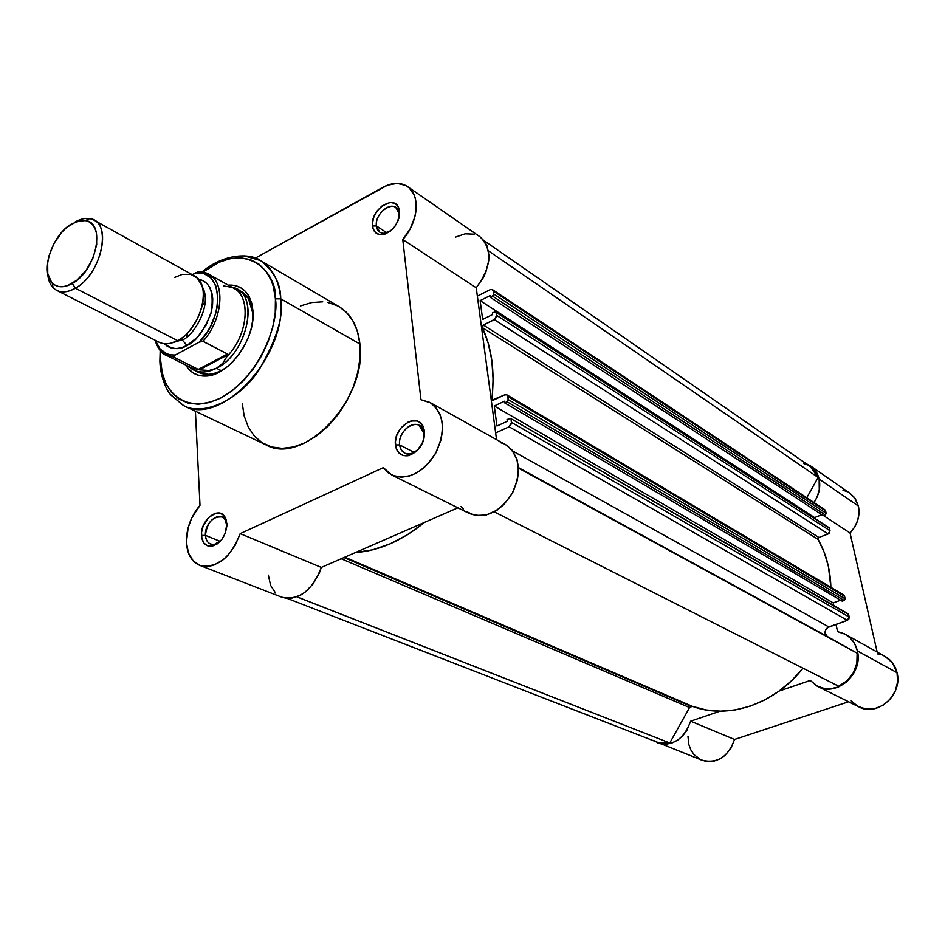 <?xml version="1.0" encoding="UTF-8"?>
<svg xmlns="http://www.w3.org/2000/svg" width="945" height="945" viewBox="0 0 945 945"><rect width="100%" height="100%" fill="white"/><g stroke="black" fill="none" stroke-linecap="round" stroke-linejoin="round"><path stroke-width="1.42" d="M849.886 493.231L854.41 497.507L858.426 506.071C860.293 515.946 857.493 524.912 850.039 532.968L823.497 515.557L850.039 532.968L877.149 652.05L850.039 532.968L854.682 527.026L857.753 520.211L859.04 513.04L858.426 506.071L819.15 479.091L815.11 470.303L811.849 466.936L806.085 463.652L810.597 465.991C814.98 469.098 817.827 473.469 819.15 479.091L858.426 506.071L855.319 498.771L849.968 493.29L810.68 466.05M851.232 700.895L857.812 706.328L865.927 709.034L874.692 708.679L883.114 705.265L890.237 699.17L895.269 691.078L897.62 681.9L897.029 672.686C895.222 665.445 891.277 660.059 885.193 656.539L845.373 634.308C851.563 637.899 855.568 643.439 857.363 650.916L897.029 672.686L892.399 662.776L885.158 656.515M817.957 686.566L858.757 706.825C877.303 717.314 903.125 694.492 897.029 672.686L857.363 650.916L854.705 643.817L850.276 637.97L844.417 633.8L837.577 631.626L835.994 624.373L837.577 631.626L845.373 634.308M819.15 479.091L819.268 489.994L816.964 497.306L813.999 502.527C819.02 494.956 820.732 487.147 819.15 479.091M857.363 650.916L857.895 660.449L855.426 669.97L853.122 674.387L846.755 681.877L838.628 686.92L829.686 688.964L825.221 688.775L816.941 686.035L810.243 680.459L779.212 691.031L810.243 680.459L817.897 686.543C836.809 697.268 863.447 673.442 857.363 650.916M687.984 736.427L688.799 744.412L690.878 749.964L694.091 754.689L700.682 759.674L705.903 761.327L714.266 761.032L719.736 758.989L724.768 755.598L730.863 748.393L734.537 739.462L690.641 721.189L720.055 711.172L690.641 721.189L686.814 730.438L682.845 735.694L678.026 739.864L672.604 742.723L666.898 744.117L661.24 743.975L652.841 740.478L702.04 760.252C717.42 763.82 728.252 756.886 734.537 739.462L848.575 701.769L734.537 739.462L690.641 721.189C684.062 739.238 672.946 746.479 657.295 742.9M881 654.72L877.562 653.893M847.334 491.743L842.964 490.195M690.984 706.305L343.956 557.55L690.984 706.305L689.555 707.545L341.204 558.755L689.555 707.545L669.769 742.983L689.555 707.545L692.307 706.305L690.984 706.305M344.807 557.172L692.307 706.305C727.721 719.806 774.546 704.568 802.99 668.186L791.603 680.66L778.774 691.35L764.883 699.891L750.318 706.116L735.411 709.896L720.539 711.172L706.057 709.955L692.307 706.305L344.807 557.172M818.063 538.319L818.098 539.418L482.316 327.561L483.379 325.068L818.878 537.492L828.186 533.937L494.353 319.67L828.186 533.937L818.878 537.492L483.379 325.068L494.353 319.67L496.704 315.429L829.993 530.712L829.037 533.429L828.186 533.937L829.993 530.712L829.025 527.664L495.853 311.72L492.392 312.878L495.747 311.661L496.704 315.429L496.29 312.488L829.462 528.314L829.993 530.712L496.704 315.429L495.381 318.938L483.379 325.068L482.198 326.923L488.222 343.189L491.849 360.517L493.077 379.193L492.262 400.03L504.713 394.868L506.827 394.821L507.949 396.569L844.57 596.295L845.125 598.787L508.375 399.664L507.949 396.569L508.103 400.928L504.772 402.948L842.184 601.162L844.204 600.429L507.17 401.838L504.772 402.948L504.535 401.212L494.27 405.972L833.218 602.886L840.589 600.229L833.218 602.886L833.785 605.521L833.218 602.886L494.27 405.972L496.964 426.006L494.27 405.972L504.535 401.212L504.772 402.948L842.184 601.162L845.137 599.284L844.204 600.429L507.17 401.838L508.375 399.664L845.125 598.787L843.566 594.877L506.922 394.88L507.949 396.569L844.57 596.295L843.554 594.866M296.895 596.862L669.769 742.983L296.895 596.862M657.507 742.286L669.769 742.983L665.552 743.597L657.496 742.286L287.268 598.421M810.16 466.476L814.07 470.031L818.086 477.485L488.447 250.862L818.086 477.485L810.208 466.511L484.029 240.621M818.086 477.485L806.77 497.743L818.086 477.485M492.475 289.631L490.219 289.642L477.367 296.104L490.219 289.642L492.262 289.501L493.337 291.107L825.599 510.902L826.119 513.277L493.739 294.025L493.337 291.107L493.479 295.23L490.254 297.297L823.26 515.651L825.221 514.895L492.569 296.128L490.254 297.297L490.03 295.655L480.131 300.616L814.555 517.577L821.866 514.741L814.555 517.577L480.131 300.616L482.659 319.457L492.628 314.531L482.659 319.457L480.131 300.616L490.03 295.655L490.254 297.297L823.26 515.651L826.131 513.761L825.221 514.895L492.569 296.128L493.739 294.025L826.119 513.277L824.749 509.65L493.337 291.107L492.475 289.631L824.749 509.65M814.732 518.403L814.555 517.577L814.732 518.403M492.392 312.878L492.628 314.531L492.392 312.878M507.288 421.281L496.964 426.006L507.288 421.281L507.052 419.521L507.288 421.281M510.548 418.422L507.052 419.521L510.524 418.411L848.622 614.534L849.189 617.05L511.529 422.439L511.091 419.296L511.469 423.703L509.107 426.797L847.334 620.357L828.812 626.925L512.863 451.108L828.812 626.925C824.453 629.831 823.934 633.02 827.265 636.481L518.439 467.598L857.139 653.196L827.265 636.481L825.056 633.008L825.54 630.008L827.489 627.622L847.334 620.357L849.189 617.05L848.87 619.034L847.334 620.357L509.107 426.797L495.641 432.928L509.107 426.797L511.529 422.439L849.189 617.05L848.102 613.813L510.56 418.422L848.078 613.789M518.474 468.129L857.139 653.196L518.474 468.129M838.64 686.224C852 679.325 858.166 668.316 857.139 653.196L856.867 663.201L853.335 672.828L846.992 680.837L838.64 686.224L494.235 511.859L838.64 686.224M657.448 742.262L653.81 740.372M803.699 463.582L807.597 464.987M823.697 509.32L824.548 509.532M506.91 394.868L504.713 394.868L493.455 400.113L492.38 400.113L491.861 398.814C494.991 371.527 491.813 347.772 482.316 327.561L818.098 539.418L824.205 552.364L828.411 566.48L830.879 587.341C830.371 569.528 826.119 553.557 818.098 539.418L818.394 537.811M424.529 522.372L407.378 534.775L390.202 543.812L372.921 549.754L355.426 552.541C378.756 550.911 401.79 540.859 424.529 522.372M491.861 398.814L493.798 399.948L491.861 398.814M226.788 525.42L225.087 519.703C219.701 510.312 204.285 522.703 205.443 535.366L201.474 535.52C200.104 520.435 218.449 505.669 224.863 516.832L226.894 523.648L226.8 526.979L226.469 520.719L225.583 518.132L222.536 514.387L218.224 512.97L215.791 513.218L208.538 517.541L203.163 525.904L201.568 532.378L201.864 538.437L204.025 543.186L207.735 545.891L212.436 546.115L217.421 543.824L221.91 539.335L225.217 533.37L226.894 523.648C226.28 535.201 221.449 542.69 212.401 546.127C205.951 546.871 202.313 543.328 201.474 535.52L205.443 535.366C207.049 522.455 212.53 516.324 221.91 516.962C224.827 518.321 226.457 521.144 226.788 525.42M399.133 213.617L398.447 210.865C394.301 198.982 374.362 212.755 376.405 225.961L372.495 225.973C370.074 210.262 393.793 193.831 398.743 207.971L399.629 213.948L398.79 218.614L399.558 211.243L397.904 206.341L396.368 204.557L392.175 202.679L389.694 202.655L381.815 206.116L377.197 210.9L373.913 216.83L372.46 223.055L373.039 228.619L375.59 232.694L379.736 234.643L384.851 234.159L390.155 231.301L394.833 226.493L398.164 220.48L399.558 211.243C398.778 224.213 392.742 232.045 381.437 234.762C376.299 234.584 373.322 231.655 372.495 225.973L376.405 225.961C374.763 215.365 388.726 202.006 395.801 207.498L399.133 213.617M424.045 433.495L422.994 429.632C417.832 416.792 397.384 430.258 399.617 444.871L395.459 444.989C392.825 427.601 417.135 411.536 423.301 426.809L424.553 431.416L424.045 433.495C425.805 444.741 412.67 457.947 404.614 453.104L401.223 449.879L399.617 444.871C397.939 433.59 411.11 420.442 419.19 425.439L424.045 433.495L424.553 431.416L422.722 425.711L418.966 421.931L416.532 420.962L411.028 421.021L408.169 422.049L400.432 428.546L396.935 434.865L395.4 441.705L396.061 448.024L398.837 452.891L403.314 455.549L408.831 455.573L417.182 450.73L423.1 441.646L424.553 431.416C424.34 443.961 418.848 452.064 408.075 455.726C400.952 456.376 396.746 452.809 395.459 444.989L399.617 444.871L414.193 452.442L399.617 444.871C400.704 451.438 404.247 454.439 410.224 453.872C419.261 450.8 423.868 444.008 424.045 433.495M252.811 313.244L248.381 298.348L238.837 290.257L241.199 291.379C248.062 295.431 251.925 302.719 252.811 313.244L252.787 319.682L252.811 313.244M205.301 301.868L202.431 304.963L205.301 301.868M187.76 332.605L186.815 336.727L187.76 332.605M228.229 285.154C236.841 284.599 243.515 287.906 248.251 295.076L252.976 310.94L251.724 303.227L249.137 296.6L245.322 291.332L240.443 287.587L234.691 285.508L228.229 285.154M183.389 405.488L170.525 394.679L183.602 405.594C202.431 416.237 238.105 400.928 258.328 371.101C276.495 340.058 283.961 315.961 280.736 298.821L275.42 298.88C279.177 317.933 263.809 373.936 220.681 398.069C177.695 417.749 159.54 381.142 160.662 360.517L159.929 362.644M186.437 542.536C186.26 528.798 190.784 516.383 199.997 505.303L195.402 411.229L199.997 505.303L191.67 518.108L188.114 527.853L186.437 542.536L188.457 553.026L193.312 561.035L200.517 565.63L209.306 566.268L213.983 565.039L223.28 559.664L227.627 555.648L235.081 545.537L240.195 533.63C230.474 558.07 216.972 568.63 199.678 565.334C191.622 561.779 187.204 554.172 186.437 542.536M386.871 232.801L376.405 225.961L386.871 232.801M220.09 541.331L205.443 535.366L220.09 541.331M159.847 361.179L160.662 360.517L162.233 372.814L165.895 383.599L171.541 392.458L178.983 399.038L187.972 403.019L198.178 404.236L209.223 402.57L220.681 398.069L232.068 390.864L242.936 381.213L252.823 369.519L261.316 356.241L268.049 341.936L272.751 327.206L275.243 312.653L275.42 298.88C277.676 274.771 247.814 237.443 202.809 272.16L218.744 262.391L229.777 258.729L240.432 257.772L250.295 259.591L258.977 264.151L266.124 271.333L271.428 280.878L273.306 286.441L275.42 298.88L280.736 298.821C280.76 283.961 274.026 271.215 260.513 260.572L244.259 255.882L260.513 260.572C272.302 267.778 279.047 280.523 280.736 298.821C287.528 355.816 220.894 427.624 183.602 405.594L265.911 444.835C303.333 466.676 367.711 398.955 359.903 343.992L280.736 298.821L359.903 343.992L357.446 331.423L352.78 320.638L346.106 312.039L339.113 306.7C350.961 313.917 357.883 326.344 359.903 343.992L360.021 357.86L357.753 372.46L353.206 387.19L346.531 401.448L338.026 414.631L328.033 426.195L316.977 435.669L305.329 442.673L293.552 446.961L282.142 448.391L271.534 446.95L262.131 442.744L254.264 435.964L248.216 426.916L244.188 415.977L242.286 403.562M407.531 186.567C420.714 194.824 418.411 222.382 402.771 239.581L476.245 287.776C491.613 266.809 492.865 249.823 480.025 236.817L407.531 186.567C400.479 182.078 392.151 182.385 382.56 187.476L255.351 258.115L387.509 185.185L397.195 183.389L405.736 185.48L409.256 187.937L414.323 195.367L415.705 200.139L415.965 211.148L414.82 217.066L410.154 228.903L402.771 239.581L476.245 287.776L496.538 439.614L476.245 287.776L483.32 277.653L485.895 272.077L488.73 260.69L488.931 255.209L486.852 245.452L484.643 241.447L479.954 236.77M474.201 234.171L465.105 233.817L455.443 237.136M268.368 575.162L270.565 585.274L275.538 593.023M281.858 597.216L286.973 598.398L291.45 598.279L300.664 595.102L305.129 592.137L313.185 583.845L319.268 573.225L321.335 567.425L457.876 507.819L321.335 567.425L240.195 533.63L383.327 467.657L240.195 533.63L321.335 567.425C312.216 590.719 299.069 600.654 281.917 597.24L199.726 565.346M461.089 506.414L463.357 509.119M465.944 511.41L475.323 515.486L486.214 515.025L497.259 510.028L504.004 504.429L512.214 493.432L517.246 480.592L518.486 471.803L517.021 459.565L511.812 449.785L506.579 445.249L429.869 402.405C443.902 412.989 446.04 429.562 436.283 452.112C423.206 472.913 408.334 480.521 391.655 474.945L383.327 467.657L388.182 472.783L394.266 476.032L401.259 477.201L408.783 476.221L416.414 473.102L423.714 468.023L430.27 461.255L435.704 453.187L441.067 439.673L442.484 430.471L442.083 421.753L439.897 413.981L436.07 407.602L430.814 402.96L420.95 399.747L429.869 402.405M503.543 443.666L500.295 442.579M402.771 239.581L420.95 399.747L402.771 239.581M337.731 305.932L327.998 302.506M322.753 301.821L311.72 302.554L300.356 305.991M160.685 363.187L160.662 360.517M185.834 365.077L188.634 369.034L193.312 373.039L198.946 375.425L205.301 376.086L212.141 374.976L219.216 372.117L226.233 367.617L232.907 361.64L238.979 354.434L244.188 346.26L248.334 337.471L251.252 328.411L252.811 319.445L252.976 310.94C255.835 339.078 228.229 376.559 205.289 376.086C196.69 376.193 190.205 372.519 185.834 365.077M196.005 370.995L208.065 374.362C214.68 374.066 221.39 371.29 228.206 366.034C217.161 374.279 207.191 376.37 198.273 372.33L188.799 366.565L191.268 368.609C198.308 373.251 206.707 373.133 216.476 368.255C207.888 372.59 200.269 373.169 193.595 369.991M221.106 540.363C217.468 543.954 213.901 545.159 210.416 543.966C207.416 542.607 205.75 539.737 205.443 535.366C206.152 541.934 209.223 544.899 214.633 544.273L221.106 540.363M391.076 230.556C386.824 233.545 383.079 234.1 379.831 232.222L376.405 225.961C377.102 230.734 379.606 233.191 383.93 233.332L391.076 230.556M391.679 474.957L469.393 513.537C485.848 519.148 500.307 512.095 512.769 492.404C521.959 470.988 519.585 455.088 505.646 444.693M171.423 343.059L177.53 340.59C186.779 338.404 209.483 308.802 201.923 285.555L197.257 278.019L190.902 274.44L182.161 274.44L174.707 277.417M179.833 339.231L182.125 339.81L172.746 342.669L182.125 339.81L179.833 339.231M202.336 286.878C213.393 305.743 191.315 338.452 182.125 339.81C191.315 338.452 213.393 305.743 202.336 286.878M75.364 288.213C68.264 292.218 62.051 292.95 56.747 290.398C51.184 287.374 48.148 281.492 47.616 272.774C47.959 279.224 49.79 284.197 53.097 287.705C58.732 293.092 66.162 293.257 75.364 288.213L72.352 283.429C64.047 288.001 57.338 287.859 52.247 283.016C39.914 271.817 52.105 234.785 71.501 223.965L81.022 220.445L85.381 220.551L89.243 221.921L92.456 224.508L94.89 228.229L96.449 232.942L96.697 244.601L93.13 257.678L86.29 270.128L77.254 279.98L67.449 285.697L62.736 286.725L58.413 286.453L54.621 284.929L51.514 282.189L47.758 273.625L47.675 262.084L49.034 255.729L54.243 243.03L62.122 231.891L66.705 227.438L76.675 221.484L85.369 220.551C106.183 222.382 96.449 270.766 72.352 283.429L75.364 288.213C102.107 274.239 112.821 220.61 89.728 218.626C84.991 217.858 79.876 219.122 74.371 222.418C81.861 218 88.405 217.244 94.016 220.138C112.16 228.158 99.39 275.609 75.364 288.213L177.53 340.59L75.364 288.213M56.747 290.398L159.02 342.184C164.395 344.76 170.561 344.228 177.53 340.59C201.12 329.155 212.542 284.02 194.233 275.786L94.016 220.138M198.403 279.224C210.345 281.551 214.503 292.997 210.9 313.539C203.482 331.518 195.52 342.149 186.98 345.433L182.125 339.81L186.98 345.433L197.328 337.365L205.892 325.6L211.314 312.004L212.554 305.188L212.743 298.714L211.869 292.844L209.979 287.8L207.168 283.784L203.518 280.937L198.403 279.224M181.393 339.491L181.57 338.038L181.393 339.491M223.599 285.981L231.572 287.245C251.311 293.34 249.137 334.069 227.284 356.088L222.689 363.353L216.476 368.255L221.532 370.818L216.476 368.255L222.689 363.353L228.028 354.729L199.348 369.838L209.022 370.511L216.476 368.255L209.022 370.511L199.348 369.838L228.028 354.729L227.532 354.021L198.273 369.424L199.348 369.838L198.273 369.424L227.532 354.021L202.502 341.157L199.218 342.161L175.168 355.06L170.785 354.871L166.757 353.784L160.071 349L155.37 340.33C158.772 350.382 165.363 355.296 175.168 355.06L173.585 357.033L198.273 369.424L173.585 357.033L165.895 355.084L158.063 347.677M199.383 271.876L195.686 272.786C222.453 268.203 225.56 316.681 199.218 342.161L202.998 341.263L227.532 354.021L227.284 356.088C247.944 335.191 251.429 296.777 233.947 288.367L208.762 274.239C225.725 282.437 222.807 319.634 202.998 341.263C222.264 320.201 225.737 284.102 209.861 274.9L198.899 271.77L192.272 274.7L195.686 272.786L204.155 273.684L211.078 278.113L215.779 285.744L217.834 295.915L217.031 307.727L215.554 313.917L210.617 326.179L207.274 331.967L199.218 342.161L175.168 355.06L173.585 357.033L164.855 354.529M164.206 343.696L167.454 346.402L171.695 348.15L176.479 348.587L181.653 347.665L186.98 345.433C179.963 350.217 172.368 349.638 164.206 343.696M203.458 296.399L205.148 295.478L203.458 296.399M203.447 297.108L205.219 296.128L203.447 297.108M191.717 368.018L200.812 370.015L191.693 368.007L165.895 355.084C162.103 354.34 158.406 349.319 154.803 340.046M216.476 368.255C247.271 353.891 259.804 295.053 234.195 287.67L236.64 288.816C259.462 299.222 245.735 354.576 216.476 368.255M495.865 311.732L829.025 527.664M225.087 519.703L224.863 516.832M398.447 210.865L398.743 207.971M422.994 429.632L423.301 426.809M248.381 298.348L248.251 295.076M160.177 350.607L159.87 361.155C160.366 378.496 167.844 391.974 170.147 394.171L183.602 405.594M201.864 272.03C226.174 251.701 252.315 254.04 260.513 260.572L339.16 306.712M214.326 545.537L213.499 545.206M383.386 234.537L382.654 234.065M208.065 374.362L205.289 376.086M410.224 453.872L408.075 455.726M383.93 233.332L381.437 234.762M214.633 544.273L212.401 546.127M53.097 287.705L52.247 283.016M189.827 367.073L191.268 368.609M234.195 287.67L232.116 287.339M89.728 218.626L85.369 220.551M208.762 274.239C206.813 272.762 203.116 271.995 197.67 271.936"/></g></svg>
